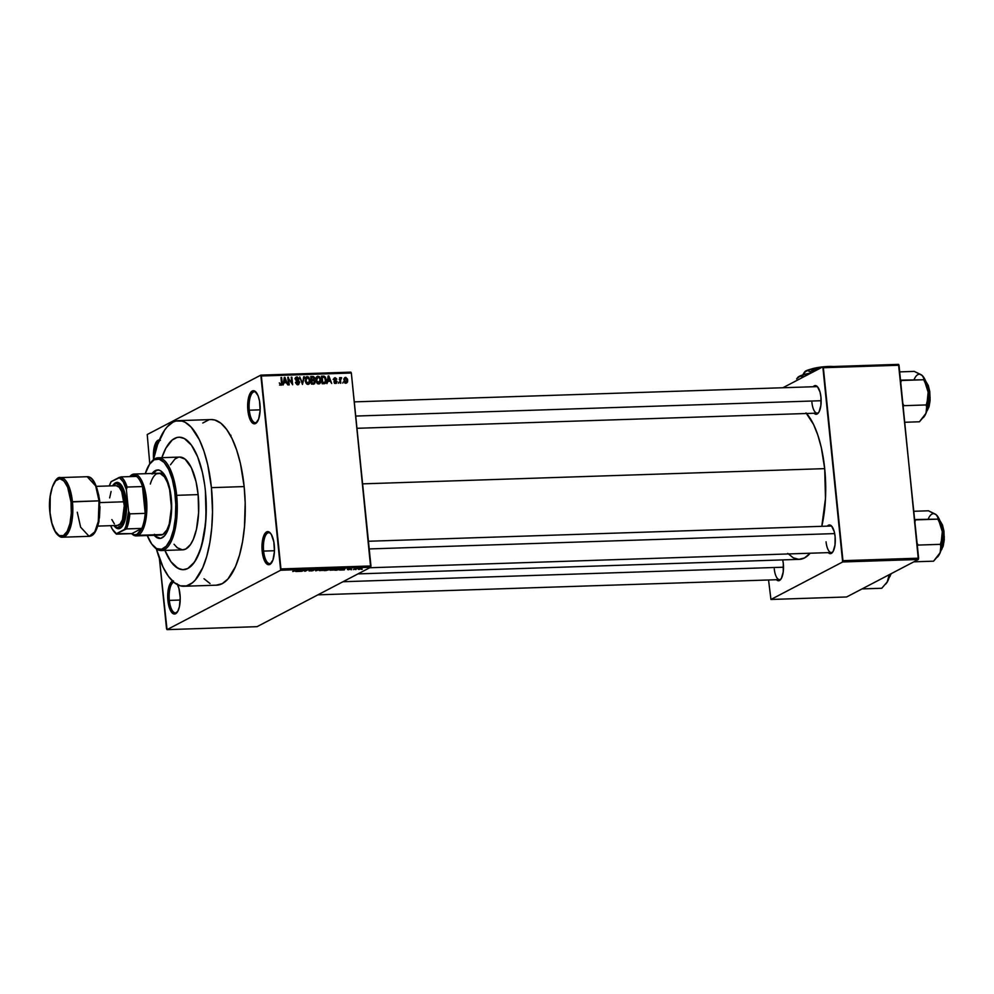 <?xml version="1.0" encoding="UTF-8"?>
<svg xmlns="http://www.w3.org/2000/svg" width="994" height="994" viewBox="0 0 994 994"><rect width="100%" height="100%" fill="white"/><g stroke="black" fill="none" stroke-linecap="round" stroke-linejoin="round"><path stroke-width="1.49" d="M249.295 410.187A15.469 5.827 -91.9 0 0 257.359 421.754A15.469 5.827 88.1 0 1 255.446 422.698A15.469 5.827 88.1 0 1 249.295 410.187L260.167 409.839L249.295 410.187A15.469 5.827 88.1 0 1 254.427 391.785A15.469 5.827 88.1 0 1 256.402 392.605A15.469 5.827 -91.9 0 0 249.295 410.187L247.879 410.435L249.295 410.187M259.956 404.123A16.575 6.25 88.1 0 1 256.949 422.326A16.575 6.25 88.1 0 1 247.879 410.435L249.805 418.934L251.929 422.549L255.57 423.531L258.651 419.046L260.13 410.584L259.521 401.004L258.03 395.612L254.7 391.052L252.265 391.015L249.183 395.513L247.705 403.974L247.879 410.435A16.575 6.25 88.1 0 1 249.631 394.382A16.575 6.25 88.1 0 1 255.955 392.058A16.575 6.25 88.1 0 1 259.956 404.123M263.609 551.098A15.469 5.827 -91.9 0 0 271.673 562.666A15.469 5.827 88.1 0 1 269.759 563.61A15.469 5.827 88.1 0 1 263.609 551.098L274.481 550.738L263.609 551.098A15.469 5.827 88.1 0 1 268.74 532.697A15.469 5.827 88.1 0 1 270.716 533.517A15.469 5.827 -91.9 0 0 263.609 551.098L262.192 551.347L263.609 551.098M274.269 545.023A16.575 6.25 88.1 0 1 271.263 563.238A16.575 6.25 88.1 0 1 262.192 551.347L264.118 559.846L266.243 563.461L269.883 564.443L272.965 559.945L274.443 551.484L273.835 541.916L271.337 534.449L269.014 531.952L266.578 531.927L263.497 536.425L262.018 544.886L262.192 551.347A16.575 6.25 88.1 0 1 263.944 535.281A16.575 6.25 88.1 0 1 270.269 532.97A16.575 6.25 88.1 0 1 274.269 545.023M169.34 600.388A15.469 5.827 -91.9 0 0 177.404 611.956A15.469 5.827 88.1 0 1 175.491 612.9A15.469 5.827 88.1 0 1 169.34 600.388L180.212 600.041L169.34 600.388A15.469 5.827 88.1 0 1 173.702 582.149A15.469 5.827 -91.9 0 0 169.34 600.388L167.924 600.637L169.34 600.388M177.615 584.783A16.575 6.25 88.1 0 1 180.001 594.325A16.575 6.25 88.1 0 1 177.007 612.528A16.575 6.25 88.1 0 1 167.924 600.637L169.017 606.626L171.974 612.751L174.41 614.043L177.802 611.285L179.405 606.738L180.212 597.556L178.92 588.336L177.069 583.751M774.264 568.903A13.257 4.995 -91.9 0 0 781.11 578.868A13.257 4.995 88.1 0 1 779.532 579.614A13.257 4.995 88.1 0 1 774.264 568.903M776.351 579.639L779.507 580.496L781.396 578.371L783.222 571.96L783.309 563.66A14.363 5.417 88.1 0 1 780.7 579.44A14.363 5.417 88.1 0 1 776.426 579.726M811.912 402.421A13.257 4.995 -91.9 0 0 818.758 412.386A13.257 4.995 88.1 0 1 817.18 413.144A13.257 4.995 88.1 0 1 811.912 402.421M813.999 413.156L817.155 414.013L819.044 411.889L820.87 405.477L820.957 397.178A14.363 5.417 88.1 0 1 818.348 412.957A14.363 5.417 88.1 0 1 814.074 413.243M826.064 541.805A13.257 4.995 -91.9 0 0 832.922 551.769A13.257 4.995 88.1 0 1 831.332 552.527A13.257 4.995 88.1 0 1 826.064 541.805M828.164 552.552L831.307 553.409L833.208 551.285L835.022 544.861L835.109 536.574A14.363 5.417 88.1 0 1 832.512 552.353A14.363 5.417 88.1 0 1 828.238 552.627M216.145 585.193L222.196 583.677L227.937 579.03L235.466 566.63L239.492 555.199L242.536 541.742L244.474 526.77L245.183 502.74L244.151 486.575A82.85 31.224 -91.9 0 0 211.213 419.567L178.485 420.648A82.85 31.224 88.1 0 1 211.424 487.656L244.151 486.575L240.461 463.664L236.696 450.12L232.062 438.59L226.719 429.52L220.904 423.233L214.803 420.002L211.188 419.567M183.94 586.261A82.85 31.224 88.1 0 1 156.381 548.899L163.091 567.239L168.433 576.321L174.248 582.596L180.349 585.839L186.474 585.913L192.389 582.807L195.209 580.111L202.739 567.698L206.764 556.28L209.809 542.811L211.747 527.839L212.517 511.935L211.424 487.656A82.85 31.224 88.1 0 1 183.94 586.261L216.667 585.18A82.85 31.224 -91.9 0 0 244.151 486.575L211.424 487.656L207.734 464.745L203.969 451.201L199.334 439.671L191.134 427.085L185.145 422.301L182.076 421.083L175.963 421.009L172.956 422.164L167.216 426.811L164.544 430.253L157.561 444.641L153.449 459.75A82.85 31.224 88.1 0 1 178.485 420.648M806.022 412.908L813.564 424.475L817.826 435.086L821.292 447.548L824.697 468.634A76.227 28.727 -91.9 0 1 821.802 526.311L825.48 498.354L824.697 468.634L362.599 483.854L824.697 468.634A76.227 28.727 -91.9 0 0 806.556 413.492M205.385 490.812A66.287 24.974 88.1 0 1 183.393 569.699A66.287 24.974 88.1 0 1 164.917 550.415A66.287 24.974 88.1 0 0 183.393 569.699A66.287 24.974 88.1 0 0 205.385 490.812L206.205 503.747L205.646 522.968L201.658 545.706L196.563 558.703L192.414 564.778L187.816 568.493L182.971 569.711L180.523 569.363L175.64 566.766L170.98 561.747L164.78 550.092L170.98 561.747L178.063 568.382L182.971 569.711L187.816 568.493L194.551 562.02L200.129 550.514L204.093 534.946L206.069 516.669L205.385 490.812A66.287 24.974 88.1 0 0 179.032 437.211A66.287 24.974 88.1 0 1 205.385 490.812M147.224 434.527L260.838 375.123L350.832 372.154L351.342 373.036L261.347 375.993L280.942 568.928L370.948 565.971L351.342 373.036L370.65 567.263L257.048 626.667L167.042 629.637L280.656 570.233L370.65 567.263L257.048 626.667L167.042 629.637L166.532 628.755L159.388 558.367L167.042 629.637L280.656 570.233L370.65 567.263L370.948 565.971L280.942 568.928L280.656 570.233L260.838 375.123L261.347 375.993L351.342 373.036L350.832 372.154L260.838 375.123L147.224 434.527L149.783 463.9L147.224 434.527M358.759 569.45L361.928 568.444L358.014 568.953M353.454 569.599L356.821 568.531L353.454 569.599M348.31 569.798L351.329 568.73L347.378 569.5M336.767 570.158L341.116 568.854L337.674 568.742L334.854 570.221L340.656 569.326L337.674 568.742L334.854 570.221L336.767 570.158M326.181 570.506L330.244 569.202L326.989 569.09L324.168 570.568L330.083 569.338L326.989 569.09L324.168 570.568L326.181 570.506M315.732 570.854L320.602 569.301L315.707 570.693L316.664 569.438L315.993 569.463L315.732 570.854L316.664 569.438L315.993 569.463L315.732 570.854L320.602 569.301L315.707 570.693L315.645 570.009L315.732 570.854M301.853 571.302L304.102 570.121L305.295 571.19L308.115 569.724L305.195 570.916L304.015 569.848L301.194 571.326L304.102 570.121L305.295 571.19L308.115 569.724L305.195 570.916L304.015 569.848L301.853 571.302M292.733 571.525L297.877 570.059L293.019 571.19M296.398 571.488L300.461 571.351L301.194 569.947L295.715 571.513L300.461 571.351L301.194 569.947L296.398 571.488M309.271 570.618L311.768 570.941L313.483 570.345L311.321 569.96L314.502 569.823L311.669 569.686L310.575 570.245L312.613 570.593L309.146 570.941L313.321 570.544L311.184 570.121L314.365 569.91L313.259 569.525L310.625 569.997L312.663 570.568L309.035 570.842M324.64 569.86L323.584 569.189L319.434 570.618L324.342 570.009L324.988 569.338L322.926 569.227L319.236 570.295L322.988 570.419L325.088 569.463M335.338 569.512L334.282 568.841L330.02 570.221L334.667 569.798L335.748 569.04L334.121 568.841L330.058 569.823L333.673 570.059L335.773 569.102M340.283 570.034L344.334 569.91L345.08 568.493L339.6 570.059L344.334 569.91L345.08 568.493L340.283 570.034M351.59 569.661L350.944 569.686L351.59 569.661M356.051 569.525L355.405 569.537L356.051 569.525M362.189 569.313L361.543 569.338L362.189 569.313M343.303 381.994L342.756 383.1L343.303 381.994M340.52 380.304L340.805 383.162L340.159 383.187L339.6 377.67L340.333 378.528L341.663 377.795L340.52 380.304L341.663 377.795L340.333 378.528L339.6 377.67L340.159 383.187L340.805 383.162L340.52 380.304L339.898 380.627L340.52 380.304M338.842 382.143L338.295 383.249L338.842 382.143M335.102 377.72L333.798 379.335L336.469 381.758L334.717 383.137L335.674 382.64L333.947 381.708L335.711 383.435L337.103 381.597L336.034 383.398L334.245 382.553L333.947 381.708L335.574 382.64L336.469 381.758L334.158 380.255L333.822 378.726L335.251 377.72L336.693 378.938L334.431 379.211L337.103 381.597L334.431 379.211L335.202 378.503L336.767 379.248L334.444 377.869M327.97 381.311L326.951 383.622L328.169 375.968L328.852 375.943L331.698 383.46L330.219 381.236L327.97 381.311L330.219 381.236L331.698 383.46L328.852 375.943L328.169 375.968L326.951 383.622L327.97 381.311M318.788 383.995L320.528 382.765L318.912 383.609L320.528 382.765L320.9 380.019L320.267 380.354L320.9 380.019L317.993 376.204L316.527 376.974L317.993 376.204L315.893 380.28L316.8 382.864L318.788 383.995L317.185 383.336L315.856 378.95L317.682 376.241L319.409 376.701L320.652 378.726L320.776 382.131L319.608 383.783M306.997 384.144L308.6 383.299L305.233 380.951L307.394 377.447L309.109 378.664L309.556 380.379L308.227 383.97L309.842 383.125L310.203 380.379L309.581 380.702L310.203 380.379L307.308 376.552L305.829 377.322L307.308 376.552L305.195 380.627L306.102 383.212L308.09 384.343L306.289 383.46L305.295 381.311L305.928 377.211L308.724 377.061L310.252 381.087L309.693 383.373L308.09 384.343L308.91 384.131M280.954 385.237L282.172 382.653L281.55 382.976L282.172 382.653L281.65 377.509L281.004 377.521L281.538 383.759L279.96 384.84L280.892 384.355L279.302 382.914L280.954 385.237L279.302 382.914L280.656 384.318L281.513 383.87L281.004 377.521L281.65 377.509L282.209 383.498L281.513 385.1M284.085 382.765L283.066 385.063L284.284 377.422L284.967 377.397L287.813 384.914L286.334 382.69L284.085 382.765L286.334 382.69L287.813 384.914L284.967 377.397L284.284 377.422L283.066 385.063L284.085 382.765M288.595 378.789L289.204 384.864L288.558 384.889L287.788 377.298L291.838 383.274L291.23 377.186L291.876 377.161L292.646 384.753L288.595 378.789L292.646 384.753L291.876 377.161L291.23 377.186L291.838 383.274L287.788 377.298L288.558 384.889L289.204 384.864L288.595 378.789L287.974 379.124L288.595 378.789M296.97 376.9L295.628 377.608L296.97 376.9L295.33 379.037L299.032 382.442L296.697 384.392L297.852 383.796L295.491 382.392L296.1 382.069L297.877 384.678L299.691 382.417L298.287 384.628L295.69 383.137L296.1 382.069L298.101 383.771L299.045 382.578L295.939 380.416L295.367 378.242L297.181 376.9L299.082 378.677L298.523 379.223L296.846 377.807L296.013 379.248L298.983 380.926L299.691 382.417L298.511 380.64L296.274 379.807L297.082 377.782L299.157 379.099L296.175 377.086M304.363 376.751L302.462 384.429L299.753 376.9L302.648 383.535L303.679 376.776L304.363 376.751L303.679 376.776L302.648 383.535L299.753 376.9L302.462 384.429L304.363 376.751M313.532 384.069L315.297 381.771L314.526 383.846L311.52 384.131L310.749 376.54L313.495 376.552L314.564 377.583L314.216 379.944L315.297 381.771L314.216 379.944L314.75 378.329L312.775 376.477L310.749 376.54L311.52 384.131L314.502 383.858M324.119 383.721L326.194 379.795L325.523 383.187L322.218 383.783L321.447 376.192L324.056 376.167L325.46 377.273L326.194 379.795L324.305 376.241L321.447 376.192L322.218 383.783L325.113 383.485M345.589 377.372L344.483 377.944L345.589 377.372L344.061 380.292L346.161 383.088L347.676 380.118L347.527 382.031L346.397 383.063L344.483 381.932L344.11 378.789L345.813 377.385L347.515 379.174L347.676 380.118L344.968 377.534M161.86 457.675A66.287 24.974 88.1 0 1 179.032 437.211A66.287 24.974 88.1 0 0 161.86 457.675L165.861 448.207L172.273 439.969L177.007 437.497L179.454 437.211L184.362 438.54L191.444 445.163L197.644 456.818L202.428 472.485L204.615 484.5L202.428 472.485L197.644 456.818L191.444 445.163L184.362 438.54L179.454 437.211L177.007 437.497L172.273 439.969L165.861 448.207L161.86 457.675M846.627 596.972L770.946 599.469L842.651 561.97L918.344 559.473L846.627 596.972L918.344 559.473L899.036 365.245L823.355 367.73L842.949 560.678L918.63 558.181L918.344 559.473L842.651 561.97L770.946 599.469L768.548 579.987L770.946 599.469L846.627 596.972M782.912 387.735L822.833 366.861L898.526 364.363L918.63 558.181L842.949 560.678L842.651 561.97L822.833 366.861L823.355 367.73L899.036 365.245L898.526 364.363L822.833 366.861L782.912 387.735M835.109 536.574L834.165 531.392L831.593 526.074L829.493 524.956L827.356 526.137A14.363 5.417 88.1 0 1 831.643 526.124A14.363 5.417 88.1 0 1 835.109 536.574M820.957 397.178L820.013 391.996L817.441 386.678L815.341 385.573L813.204 386.741A14.363 5.417 88.1 0 1 817.49 386.741A14.363 5.417 88.1 0 1 820.957 397.178M783.309 563.66L782.713 559.895A14.363 5.417 88.1 0 1 783.309 563.66M787.77 553.422L793.274 557.82L798.928 559.349L804.494 557.957L810.16 553.223A76.227 28.727 -91.9 0 1 799.4 559.349L357.964 573.898M830.462 526.025A13.257 4.995 88.1 0 1 832.09 526.683M816.31 386.641A13.257 4.995 88.1 0 1 817.938 387.287M173.528 580.918L171.167 582.149L169.228 585.714L167.75 594.176L167.924 600.637A16.575 6.25 88.1 0 1 172.558 581.105M160.432 440.342L156.853 441.237L154.915 444.803L153.436 453.264L153.61 459.725M208.678 419.928L202.764 423.022M204.018 578.744L210.007 583.528M154.865 453.587A15.469 5.827 88.1 0 1 158.68 441.659A15.469 5.827 -91.9 0 0 154.865 453.587M281.538 383.759L280.892 384.355M284.222 377.782L284.967 377.397L284.222 377.782M284.421 382.653L286.023 381.808L284.421 382.653M284.209 381.87L284.756 378.192L284.11 378.528L284.756 378.192L286.023 381.808L283.514 382.23L286.023 381.808L284.756 378.192L284.209 381.87M287.813 377.621L288.484 377.273L287.813 377.621M291.254 377.484L291.876 377.161L291.254 377.484M296.871 384.479L297.852 383.796M295.541 377.745L296.398 377.968M295.988 379.037L297.082 377.782M296.423 380.764L297.343 380.28L296.423 380.764M297.541 381.149L298.511 380.64L297.541 381.149M297.877 384.678L298.759 384.467M298.076 383.858L297.802 384.678M297.678 384.864L298.088 383.684M296.547 378.068L295.367 377.745M307.308 376.552L306.5 376.763M305.779 377.397L306.711 377.633L306.028 381.597L307.991 383.46L306.91 384.019L307.991 383.46M308.09 384.343L309.842 383.125L308.003 384.343M307.929 384.442L308.475 383.324M306.897 377.745L305.692 377.397M305.17 378.441L306.711 377.645M310.836 377.335L312.775 376.477L310.836 377.335M314.129 378.652L311.147 380.478L313.619 379.534L311.333 380.478L312.948 379.633L311.718 379.671L311.495 377.409L310.873 377.732L312.625 377.372L314.116 378.466L313.619 379.534L314.129 378.639M313.147 379.174L312.601 380.777M313.11 380.516L314.216 379.944L313.11 380.516L314.638 381.795L314.129 383.063L311.507 384.032L314.129 383.063L311.855 384.019L313.458 383.175L312.079 383.224L311.818 380.565L313.098 380.516L311.818 380.565L311.457 383.547L314.576 382.541L314.502 381.236L313.098 380.516M313.682 383.286L313.47 384.069M313.358 384.268L313.706 383.05M312.75 380.627L313.147 379.621M313.706 379.497L312.004 380.379M311.097 379.994L311.718 379.671L311.097 379.994M314.116 378.466L313.52 377.459L311.495 377.409L311.718 379.671L313.619 379.534M317.993 376.204L317.185 376.403M316.465 377.049L317.397 377.285L316.539 380.267L318.092 377.086L319.795 378.316L320.242 380.019L317.608 383.672L318.689 383.1L316.539 380.267L315.93 380.59L316.539 380.267L317.111 382.143L318.813 383.1L320.279 380.528L319.31 377.621L317.397 377.285M317.595 377.397L316.39 377.049M315.868 378.093L318.092 377.086M317.682 383.796L318.689 383.1M321.522 376.974L323.261 376.13L321.522 376.974M322.777 377.037L324.305 376.241L322.777 377.037M324.491 382.814L324.143 383.709M324.094 383.783L324.553 382.504M323.336 383.411L322.205 383.684L323.858 382.516M325.473 381.671L324.852 377.633L322.18 377.061L322.777 382.864L322.18 377.061L321.559 377.385L324.28 377.136L325.547 379.807L325.473 381.671L322.155 383.199L325.473 381.671L323.945 382.827M328.107 376.341L328.852 375.943L328.107 376.341M328.293 381.199L329.909 380.367L328.293 381.199M328.095 380.416L328.641 376.751L327.983 377.086L328.641 376.751L329.909 380.367L327.399 380.789L329.909 380.367L328.641 376.751L328.095 380.416M336.469 381.758L335.674 382.64M334.431 379.211L335.202 378.503M333.996 380.019L334.692 379.658L333.996 380.019M334.419 380.491L335.463 379.944L334.419 380.491M335.711 383.435L336.394 383.274M335.376 383.448L335.512 382.789M334.618 378.95L333.785 378.577M339.625 377.968L340.246 377.645L339.625 377.968M339.712 378.851L340.333 378.528L339.712 378.851M341.017 377.521L340.333 378.528M340.346 378.49L341.663 377.795L340.346 378.49M340.52 379.174L341.079 378.515M346.161 383.088L346.782 382.926M346.049 382.417L345.837 383.063M345.701 383.286L346.098 382.305L345.191 382.777L346.098 382.305L344.707 380.267L345.651 378.167L347.03 380.193L346.533 382.143L346.695 378.876L345.216 378.304L344.098 380.59L344.707 380.267L346.024 382.292M343.7 379.087L345.651 378.167M344.819 383.05L346.098 382.305M308.463 383.361L309.494 379.932L307.394 377.447M300.362 570.457L300.461 571.351L300.362 570.457M298.349 570.842L300.598 569.96L298.349 570.842M304.45 569.835L304.586 571.215L304.45 569.835M310.861 570.867L309.966 570.568M310.625 569.997L312.663 570.568M314.365 569.91L313.259 569.525M312.948 569.699L313.682 569.947M315.819 569.724L315.893 570.469L315.819 569.724M320.23 570.034L324.33 569.202L321.012 570.531L320.205 569.773L324.342 569.512L322.019 570.444L320.23 570.034L321.012 570.531M330.083 569.338L329.002 569.028M326.467 569.686L329.387 569.388L326.467 569.686M328.442 569.214L329.387 569.388M325.15 570.382L326.107 569.562L328.343 570.034L325.15 570.382M327.424 569.823L328.343 570.034M330.927 569.674L335.015 568.841L331.71 570.183L330.903 569.425L334.99 569.115L332.704 570.096L330.927 569.674L331.71 570.183M340.656 569.326L340.482 568.68M335.835 570.022L339.998 568.667L339.053 569.711L335.81 569.724L339.613 568.841L339.202 569.674L335.835 570.022M344.247 569.003L344.334 569.91L344.247 569.003M342.234 569.4L344.483 568.518L342.234 569.4M348.347 569.04L349.329 569.313M351.329 568.941L350.41 568.68M350.547 569.388L349.714 569.115M361.654 568.817L360.884 568.332M358.66 568.928L360.561 568.357L360.984 568.854L359.07 569.289L358.635 568.692L360.573 568.493L360.039 569.177L358.349 568.804M359.07 569.289L358.399 569.202M230.223 434.863L230.981 435.36L230.223 434.863M153.561 459.216A16.575 6.25 88.1 0 1 159.338 440.007M158.096 469.976A34.243 12.91 -91.9 0 0 153.188 473.43M152.157 473.467A34.243 12.91 88.1 0 1 157.586 469.976A34.243 12.91 88.1 0 1 171.204 497.671L171.341 514.283L169.962 523.341L167.613 530.759L164.495 535.878L160.891 538.276L157.089 537.742L154.194 535.294A34.243 12.91 88.1 0 0 159.835 538.425A34.243 12.91 88.1 0 0 171.204 497.671L168.123 482.599L163.998 474.076L160.345 470.659L157.797 469.963L155.3 470.597L151.821 473.939M153.138 545.781L154.02 546.762A46.395 17.482 -91.9 0 0 171.726 540.276A46.395 17.482 -91.9 0 0 176.659 495.323L175.23 495.559A45.289 17.072 88.1 0 1 170.421 539.456A45.289 17.072 88.1 0 1 153.138 545.781A45.289 17.072 88.1 0 1 147.274 535.53L151.722 544.029L156.567 548.564L161.587 549.272L166.358 546.104L170.483 539.32L173.59 529.516L175.404 517.526L175.789 504.393L174.708 491.247L172.248 479.207L168.62 469.33L164.134 462.446L159.189 459.166L154.194 459.762L149.597 464.173L145.236 473.691A45.289 17.072 88.1 0 1 150.417 463.067A45.289 17.072 88.1 0 1 175.23 495.559L176.659 495.323A46.395 17.482 88.1 0 1 161.264 550.539A46.395 17.482 88.1 0 1 153.585 546.253M161.264 550.539L182.747 549.831A46.395 17.482 -91.9 0 0 198.129 494.614L176.659 495.323L198.129 494.614L198.614 512.705L196.452 529.392L193.271 539.431L190.55 544.451L185.841 548.986L182.449 549.831L177.317 547.781L174.049 544.265M150.318 484.028A30.926 11.655 88.1 0 1 158.717 473.243A30.926 11.655 88.1 0 1 171.018 498.267A30.926 11.655 88.1 0 1 160.755 535.083L136.215 535.89A30.926 11.655 88.1 0 1 131.63 533.629A30.926 11.655 -91.9 0 0 138.278 535.319A30.926 11.655 -91.9 0 0 146.466 499.075A30.926 11.655 -91.9 0 0 132.103 474.623L131.196 475.741A29.832 11.245 88.1 0 1 136.513 476.387A29.832 11.245 88.1 0 1 142.477 486.551A29.832 11.245 88.1 0 1 145.199 513.364A29.832 11.245 88.1 0 1 141.794 528.41A29.832 11.245 88.1 0 1 137.135 534.275L138.278 535.319L160.556 535.083M170.471 464.782L174.956 459.017L178.274 457.29M179.678 457.078L185.108 459.141L191.357 467.739L196.066 481.779L198.129 494.614A46.395 17.482 -91.9 0 0 179.69 457.078L158.208 457.787A46.395 17.482 88.1 0 1 176.659 495.323A46.395 17.482 -91.9 0 0 151.237 462.036L150.417 463.067M150.827 462.57A46.395 17.482 88.1 0 1 158.208 457.787M154.455 534.287L156.853 536.872L160.643 538.4M158.829 469.938L156.319 470.56L152.84 473.902M156.654 473.815L160.059 473.405L164.507 476.958L167.402 482.401L169.639 489.707L171.428 507.325L169.278 523.888L166.905 529.951L162.817 534.511L138.278 535.319A30.926 11.655 88.1 0 1 136.215 535.89M155.226 535.257A34.243 12.91 -91.9 0 0 160.357 538.388M355.715 416.064L821.143 400.719L355.715 416.064M783.496 567.201L343.005 581.726L783.496 567.201M834.687 533.592L369.209 548.937L834.687 533.592M114.273 531.914L115.155 532.896A29.832 11.245 -91.9 0 0 116.484 534.138L116.422 533.666A28.727 10.822 88.1 0 1 114.273 531.914A28.727 10.822 88.1 0 1 110.657 525.677L112.421 529.342L116.422 533.666L124.474 529.454L126.014 525.913L128.574 511.326L126.375 489.657L127.133 487.048A29.832 11.245 -91.9 0 0 121.169 476.896L136.513 476.387L121.169 476.896A29.832 11.245 88.1 0 1 127.133 487.048L142.477 486.551L145.199 513.364L129.854 513.861L128.574 511.326L126.375 489.657L127.133 487.048L142.477 486.551L145.199 513.364L145.049 499.323L142.477 486.551A29.832 11.245 -91.9 0 0 136.513 476.387L133.842 475.231L131.196 475.741L132.103 474.623A30.926 11.655 -91.9 0 0 129.742 476.611A30.926 11.655 88.1 0 1 132.103 474.623A30.926 11.655 88.1 0 1 134.178 474.063A30.926 11.655 88.1 0 1 146.702 501.821A30.926 11.655 88.1 0 1 138.278 535.319L137.135 534.275L141.794 528.41L131.829 533.629L134.488 534.784L137.135 534.275A29.832 11.245 88.1 0 1 131.829 533.629L116.422 533.666L126.449 528.92L141.794 528.41L131.829 533.629L116.484 534.138A29.832 11.245 88.1 0 1 114.708 532.374M129.953 476.598A29.832 11.245 88.1 0 1 131.196 475.741L129.928 476.623M121.169 476.896L111.129 481.643L109.34 485.929A28.727 10.822 88.1 0 1 111.129 481.643L119.193 477.431A28.727 10.822 88.1 0 1 126.375 489.657L123.181 481.742L119.193 477.431L121.169 476.896M141.794 528.41A29.832 11.245 -91.9 0 0 145.199 513.364L129.854 513.861A29.832 11.245 88.1 0 1 126.449 528.92L141.794 528.41M126.449 528.92A29.832 11.245 -91.9 0 0 129.854 513.861L128.574 511.326A28.727 10.822 88.1 0 1 124.474 529.454L126.449 528.92M60.572 477.592L87.161 476.71C92.815 476.362 97.002 484.438 99.723 500.939L98.928 521.515C95.474 536.064 91.274 535.928 89.125 536.338A29.832 11.245 -91.9 0 0 99.027 500.839L98.294 521.465L94.765 531.889L89.125 536.338L62.535 537.207C60.833 537.555 58.745 536.288 56.298 533.418C53.055 528.771 50.942 521.962 49.986 512.991L49.986 512.991C47.29 493.596 55.366 475.368 60.572 477.592A29.832 11.245 88.1 0 1 72.425 501.709L69.083 486.762L60.572 477.592L55.676 480.86L52.334 487.048L50.234 496.329L50.06 512.916C48.793 504.89 49.961 483.693 57.664 479.257C65.455 475.579 70.586 493.496 71.009 501.958L99.027 500.839A29.832 11.245 -91.9 0 0 87.161 476.71L95.672 485.88L99.027 500.839L72.425 501.709A29.832 11.245 88.1 0 1 62.535 537.207L68.176 532.772L71.705 522.335L72.425 501.709L71.009 501.958L67.654 487.222L63.976 480.959L59.764 478.723L55.676 480.86M113.527 484.513L117.193 482.363L120.585 484.165L123.554 489.222L126.263 501.125A23.197 8.747 -91.9 0 0 113.552 484.488L112.732 485.519A22.092 8.325 88.1 0 1 124.834 501.374L126.263 501.125L126.499 510.171L124.424 522.012L120.112 528.311L116.708 528.274L115.031 526.932M114.061 525.863A22.092 8.325 88.1 0 1 113.813 525.577L117.367 527.665L120.51 526.025L121.902 524L124.71 514.122L124.834 501.374A22.092 8.325 88.1 0 1 122.498 522.782A22.092 8.325 88.1 0 1 114.061 525.863L114.944 526.845A23.197 8.747 -91.9 0 0 123.803 523.602A23.197 8.747 -91.9 0 0 126.263 501.125L124.834 501.374L122.262 490.03L119.429 485.221L116.199 483.494L112.496 485.83A22.092 8.325 88.1 0 1 112.732 485.519M97.772 526.099L117.441 525.453A19.88 7.492 -91.9 0 0 124.039 501.784L99.872 502.591L124.039 501.784A19.88 7.492 -91.9 0 0 116.124 485.706L96.468 486.352M98.878 495.621L96.281 486.277L92.604 480.015M95.822 530.436L99.462 517.588L99.996 506.617M50.06 512.916L51.949 523.279L55.155 531.231L59.168 535.567L63.392 535.617L67.182 531.38L69.965 523.49L71.307 513.165L71.009 501.958C72.264 509.984 71.108 531.181 63.392 535.617C55.602 539.282 50.47 521.378 50.06 512.916M117.304 525.453L120.137 523.975L122.461 519.7L124.275 505.673L121.715 491.583L119.168 487.246L116.248 485.706M111.104 491.471L109.651 497.895M111.85 519.576L114.397 523.913M89.125 536.338L80.613 527.168L77.271 512.208M904.826 422.264L919.413 421.779L904.826 422.264M903.211 406.384L903.968 405.676L926.234 404.943L926.88 408.932L926.01 413.255L919.413 421.779L924.892 415.442L926.731 411.205L928.371 400.917L928.147 392.245L927.911 398.756L926.234 404.943L903.968 405.676L902.95 403.85L903.968 405.676L903.211 406.384M900.44 383.535L901.409 380.491L923.687 379.758L926.594 385.796L928.147 392.245L925.948 381.907L922.171 375.471L923.699 377.645L923.687 379.758L900.552 380.155L901.409 380.491L900.44 383.535M914.058 379.708A22.228 8.374 -91.9 0 1 922.171 375.471L914.294 371.396L899.707 371.88L914.294 371.396L921.09 374.701M924.271 416.461L926.01 413.255A22.228 8.374 -91.9 0 0 928.147 392.245A22.228 8.374 -91.9 0 0 922.767 376.067A22.228 8.374 -91.9 0 0 922.743 376.043L922.767 376.067M926.743 411.156A16.575 6.25 -91.9 0 0 929.75 396.159A16.575 6.25 -91.9 0 0 925.762 381.398L929.775 397.327L926.743 411.156M926.035 381.684L929.502 390.331L929.837 402.495M929.353 405.241L928.669 407.639M927.812 409.603L926.818 411.069M926.793 411.081L930.135 397.488L925.824 381.472M923.153 376.564L928.147 392.245L926.01 413.255A22.228 8.374 -91.9 0 1 924.109 416.672L923.376 417.604M890.848 573.849L889.096 577.638A16.575 6.25 -91.9 0 0 890.848 573.849M889.145 577.564L891.022 574.122M862.046 588.908L881.765 588.262L862.046 588.908M885.729 584.087L886.462 583.155A22.228 8.374 -91.9 0 0 888.363 579.738L889.208 574.706L887.244 581.925L881.765 588.262L887.244 581.925L889.916 574.333A22.228 8.374 -91.9 0 1 888.363 579.738L886.623 582.944M890.164 576.085L889.17 577.551M913.846 561.821L933.565 561.175L913.846 561.821M917.375 545.781L918.133 545.072L940.399 544.339L941.032 548.328L940.162 552.652L933.565 561.175L939.057 554.838L940.883 550.601L942.536 540.301L942.3 531.641L942.076 538.152L940.399 544.339L918.133 545.072L917.114 543.233L918.133 545.072L917.375 545.781M914.592 522.919L915.573 519.874L937.839 519.141L940.759 525.192L942.3 531.641L940.113 521.291L936.336 514.867L937.851 517.042L937.839 519.141L914.704 519.551L915.573 519.874L914.592 522.919M928.222 519.104A22.228 8.374 -91.9 0 1 936.336 514.867L928.458 510.792L913.871 511.276L928.458 510.792L935.255 514.097M938.435 555.845L940.162 552.652A22.228 8.374 -91.9 0 0 942.3 531.641A22.228 8.374 -91.9 0 0 936.932 515.464A22.228 8.374 -91.9 0 0 936.895 515.426L936.882 515.401M940.908 550.552A16.575 6.25 -91.9 0 0 943.915 535.555A16.575 6.25 -91.9 0 0 939.926 520.794L943.94 536.71L940.908 550.552M940.187 521.08L943.666 529.715L943.989 541.892M943.505 544.637L942.821 547.035M941.977 548.999L940.97 550.452M940.958 550.477L944.3 536.872L939.976 520.856M937.317 515.948L942.3 531.641L940.162 552.652A22.228 8.374 -91.9 0 1 938.274 556.068L937.528 557M822.013 367.295A18.774 3.106 174.2 0 0 820.634 367.457L821.914 367.345L820.634 367.457A18.774 3.106 174.2 0 0 806.01 370.849L808.122 370.576L810.247 371.632L817.851 368.016L823.069 367.184M810.396 373.023L810.247 371.632L810.396 373.023M804.059 372.7L802.344 375.769L806.01 370.849A18.774 3.106 174.2 0 0 804.929 371.619A18.774 3.106 174.2 0 0 804.817 371.781L807.066 370.513L810.247 371.632L815.204 368.948L820.634 367.457L808.37 369.905L804.059 372.7L805.003 371.594M797.548 378.155L800.853 375.62L811.427 372.825A26.515 4.386 174.2 0 0 799.375 376.279L804.171 376.627L799.375 376.279A26.515 4.386 174.2 0 0 797.847 377.385L797.25 378.093M796.616 378.913L797.958 377.335M810.433 369.42L820.659 367.097L833.506 366.513A14.363 2.373 174.2 0 0 811.179 369.122M780.588 579.589L317.918 594.834M281.165 384.28L279.55 385.125M296.498 377.919L294.883 378.764M324.827 382.64L323.212 383.485M336.096 382.541L334.493 383.386M334.742 378.615L333.127 379.447M340.88 378.565L339.265 379.41M158.605 469.938L157.586 469.976M160.866 538.388L159.835 538.425M354.274 401.874L817.366 386.604M356.958 428.302L817.18 413.144M831.332 552.527L369.731 567.748M831.518 526L368.439 541.258M163.227 473.107L134.178 474.063M925.588 380.938L928.321 385.573L929.775 391.611L930.098 400.259L929.067 406.645L926.594 411.628M891.27 573.625L888.947 578.11M939.74 520.322L942.474 524.969L943.927 530.995L944.263 539.643L943.231 546.041L940.759 551.024"/></g></svg>
